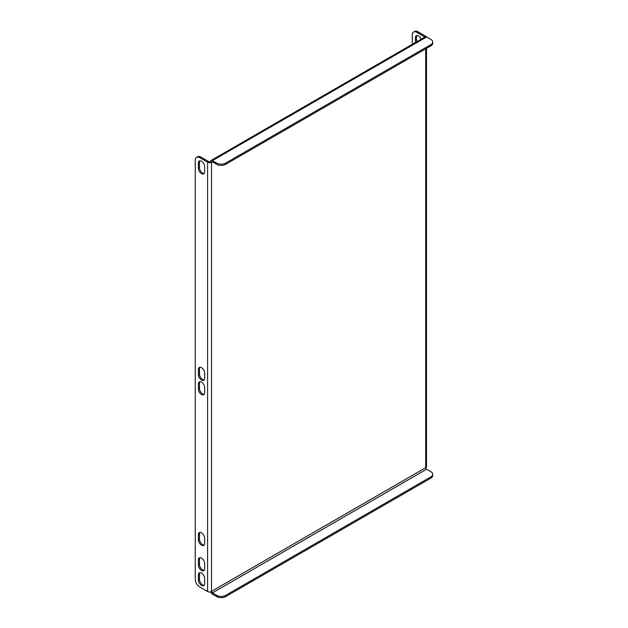<?xml version="1.0" encoding="UTF-8"?>
<svg xmlns="http://www.w3.org/2000/svg" width="628" height="628" viewBox="0 0 628 628"><rect width="100%" height="100%" fill="white"/><g stroke="black" fill="none" stroke-linecap="round" stroke-linejoin="round"><path stroke-width="0.94" d="M413.601 32.02L414.676 31.4A6.319 3.65 60 0 1 417.832 31.714L416.764 32.334A6.319 3.65 -120 0 0 413.601 32.02A6.319 3.65 -120 0 0 412.29 34.909L412.29 44.29M426.357 36.856A2.779 1.609 0 0 0 425.698 36.251L417.832 31.714M416.937 35.529A4.427 2.551 -120 0 0 416.49 37.13L416.49 41.864M424.85 37.044A1.264 0.73 0 0 0 424.63 36.871L416.764 32.334M421.192 39.156A4.427 2.551 -120 0 0 416.34 35.725A4.427 2.551 -120 0 0 415.422 37.751L415.422 42.484M198.393 369.476A4.427 2.551 60 0 1 199.312 367.451A4.427 2.551 60 0 1 202.718 368.636A4.427 2.551 60 0 1 204.649 373.087L204.649 378.252A4.427 2.551 60 0 1 203.731 380.278A4.427 2.551 60 0 1 200.324 379.092A4.427 2.551 60 0 1 198.393 374.641L198.393 369.476L199.469 368.856L199.469 374.021A4.427 2.551 -120 0 0 201.054 378.08A4.427 2.551 -120 0 0 204.202 379.854M204.649 392.704A4.427 2.551 60 0 1 203.731 394.729A4.427 2.551 60 0 1 200.324 393.544A4.427 2.551 60 0 1 198.393 389.085L198.393 383.928A4.427 2.551 60 0 1 199.312 381.903A4.427 2.551 60 0 1 202.718 383.088A4.427 2.551 60 0 1 204.649 387.539L204.649 392.704M204.649 568.678A4.427 2.551 60 0 1 203.731 570.703A4.427 2.551 60 0 1 200.324 569.518A4.427 2.551 60 0 1 198.393 565.067L198.393 559.909A4.427 2.551 60 0 1 199.312 557.884A4.427 2.551 60 0 1 202.718 559.069A4.427 2.551 60 0 1 204.649 563.52L204.649 568.678M200.803 157.016L199.735 157.636L207.601 162.173A2.779 1.609 0 0 0 211.534 162.173L211.534 591.545A2.779 1.609 180 0 1 207.601 591.545L199.735 586.999A6.319 3.65 -120 0 1 195.261 579.259L195.261 160.211A6.319 3.65 -120 0 1 196.572 157.322L197.647 156.702A6.319 3.65 60 0 1 200.803 157.016L208.669 161.553A1.264 0.73 0 0 0 210.459 161.553L211.534 162.173M199.735 157.636A6.319 3.65 -120 0 0 196.572 157.322M204.649 583.648L204.649 578.482A4.427 2.551 -120 0 0 202.718 574.031A4.427 2.551 -120 0 0 199.312 572.846A4.427 2.551 -120 0 0 198.393 574.871L198.393 580.037A4.427 2.551 -120 0 0 200.324 584.487A4.427 2.551 -120 0 0 203.731 585.673A4.427 2.551 -120 0 0 204.649 583.648M204.649 543.393L204.649 538.235A4.427 2.551 -120 0 0 202.718 533.776A4.427 2.551 -120 0 0 199.312 532.591A4.427 2.551 -120 0 0 198.393 534.616L198.393 539.782A4.427 2.551 -120 0 0 200.324 544.233A4.427 2.551 -120 0 0 203.731 545.418A4.427 2.551 -120 0 0 204.649 543.393M198.393 163.052L198.393 168.21A4.427 2.551 -120 0 0 200.324 172.661A4.427 2.551 -120 0 0 203.731 173.846A4.427 2.551 -120 0 0 204.649 171.821L204.649 166.663A4.427 2.551 -120 0 0 202.718 162.212A4.427 2.551 -120 0 0 199.312 161.027A4.427 2.551 -120 0 0 198.393 163.052L199.469 162.432A4.427 2.551 60 0 1 199.908 160.831M199.908 367.254A4.427 2.551 -120 0 0 199.469 368.856M199.908 381.706A4.427 2.551 -120 0 0 199.469 383.308L199.469 388.473A4.427 2.551 -120 0 0 201.054 392.531A4.427 2.551 -120 0 0 204.202 394.306M199.908 557.688A4.427 2.551 -120 0 0 199.469 559.289L199.469 564.446A4.427 2.551 -120 0 0 201.054 568.513A4.427 2.551 -120 0 0 204.202 570.279M204.202 544.994A4.427 2.551 60 0 1 201.054 543.22A4.427 2.551 60 0 1 199.469 539.162L199.469 534.004A4.427 2.551 60 0 1 199.908 532.403M204.202 585.249A4.427 2.551 60 0 1 201.054 583.475A4.427 2.551 60 0 1 199.469 579.416L199.469 574.251A4.427 2.551 60 0 1 199.908 572.65M204.202 173.422A4.427 2.551 60 0 1 201.054 171.656A4.427 2.551 60 0 1 199.469 167.59L199.469 162.432M426.514 48.38L426.514 466.761A2.779 1.609 180 0 1 425.713 467.884M212.429 161.867A1.264 0.73 -120 0 0 211.793 161.804A1.264 0.73 -120 0 0 211.534 162.377L212.429 161.867L216.715 164.34L216.715 163.099L212.429 160.627A2.779 1.609 -120 0 0 211.039 160.485L425.203 36.84A2.779 1.609 60 0 1 426.593 36.974L430.887 39.454A6.319 3.65 0 0 1 432.739 42.037L432.739 43.269A6.319 3.65 180 0 1 430.887 45.852L430.887 44.612A6.319 3.65 0 0 0 432.739 42.037M211.039 160.485A2.779 1.609 -120 0 0 210.466 161.561M216.715 163.099A6.319 3.65 0 0 0 225.656 163.099L430.887 44.612M225.656 163.099L225.656 164.34L430.887 45.852M225.656 164.34A6.319 3.65 180 0 1 216.715 164.34M210.678 591.882A2.779 1.609 -120 0 0 212.429 594.119L216.715 596.6L216.715 595.36L212.429 592.887L426.593 469.234A1.264 0.73 60 0 1 425.698 467.687L211.534 591.333A1.264 0.73 -120 0 0 212.429 592.887M426.593 469.234L430.887 471.714A6.319 3.65 0 0 1 432.739 474.297A6.319 3.65 0 0 1 430.887 476.872L225.656 595.36L225.656 596.6A6.319 3.65 180 0 1 216.715 596.6M432.739 474.297L432.739 475.529A6.319 3.65 180 0 1 430.887 478.112L225.656 596.6M216.715 595.36A6.319 3.65 0 0 0 225.656 595.36M207.601 591.545L207.601 162.173M425.698 467.687L425.698 48.843M212.429 160.627L426.593 36.974M430.887 478.112L430.887 476.872M198.393 574.871L199.469 574.251M198.393 580.037L199.469 579.416M198.393 534.616L199.469 534.004M198.393 539.782L199.469 539.162M198.393 168.21L199.469 167.59M415.422 37.751L416.49 37.13M198.393 559.909L199.469 559.289M198.393 565.067L199.469 564.446M198.393 383.928L199.469 383.308M198.393 389.085L199.469 388.473M198.393 374.641L199.469 374.021"/></g></svg>
